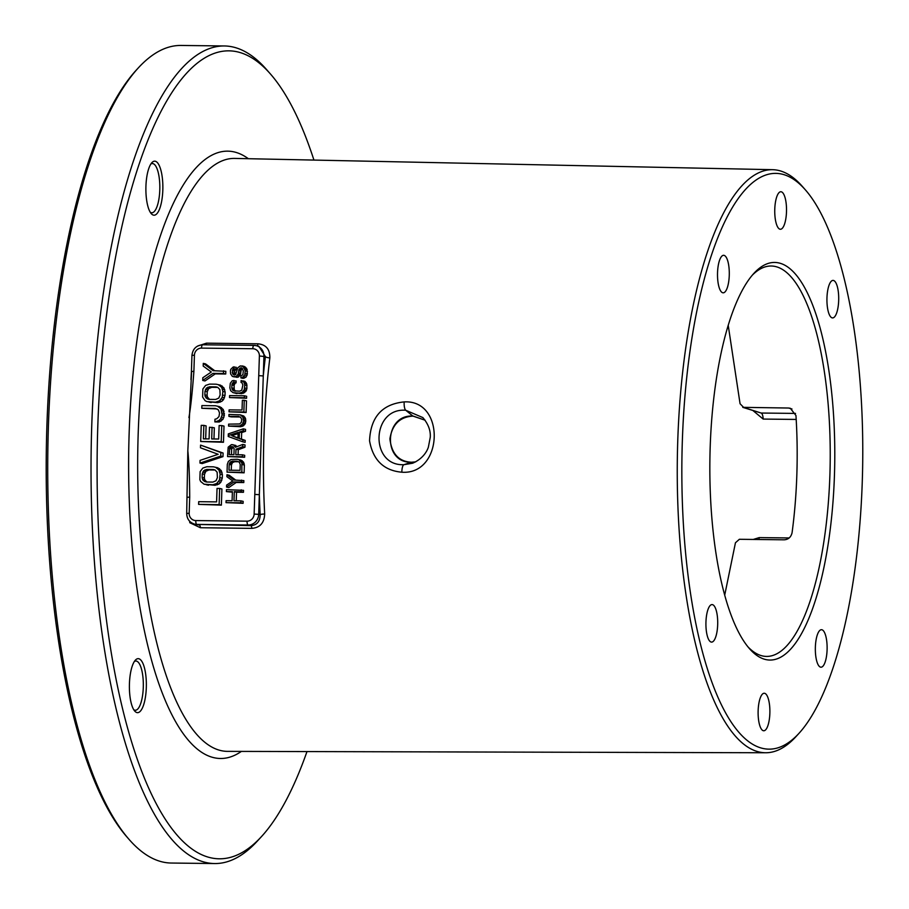 <?xml version="1.0" encoding="UTF-8"?>
<svg xmlns="http://www.w3.org/2000/svg" width="909" height="909" viewBox="0 0 909 909"><rect width="100%" height="100%" fill="white"/><g stroke="black" fill="none" stroke-linecap="round" stroke-linejoin="round"><path stroke-width="1.36" d="M261.508 836.564L257.395 841.041A408.823 128.362 -89.3 0 1 214.683 863.55A408.823 128.362 -89.3 0 1 205.957 862.505A408.823 128.362 -89.3 0 1 91.366 439.331A408.823 128.362 -89.3 0 1 224.296 45.961A408.823 128.362 -89.3 0 1 233.011 47.007A408.823 128.362 -89.3 0 1 266.473 69.459L270.484 74.038A404.016 126.862 90.7 0 0 237.408 51.847A404.016 126.862 -89.3 0 0 97.808 425.844A404.016 126.862 -89.3 0 0 210.672 857.766A404.016 126.862 90.7 0 0 261.508 836.564A404.016 126.862 90.7 0 0 306.981 751.573M214.683 863.55L171.369 863.039A408.823 128.362 -89.3 0 1 162.643 861.993A408.823 128.362 -89.3 0 1 129.18 839.541A408.823 128.362 -89.3 0 1 47.813 452.739A408.823 128.362 -89.3 0 1 138.259 67.959A408.823 128.362 -89.3 0 1 180.982 45.45L224.296 45.961M129.18 839.541L127.18 837.246A406.425 127.612 -89.3 0 1 46.291 452.716A406.425 127.612 -89.3 0 1 136.202 70.198L138.259 67.959M313.935 160.075A404.016 126.862 90.7 0 0 270.484 74.038M131.271 703.35A27.02 8.488 90.7 0 0 134.771 711.122A27.02 8.488 90.7 0 0 144.713 700.896A27.02 8.488 90.7 0 0 144.474 667.979A27.02 8.488 90.7 0 0 135.373 660.139A27.02 8.488 90.7 0 0 131.271 703.35M149.042 167.767A27.02 8.488 90.7 0 0 151.269 213.649A27.02 8.488 90.7 0 0 159.711 208.615A27.02 8.488 90.7 0 0 161.87 174.687A27.02 8.488 90.7 0 0 151.871 162.666A27.02 8.488 90.7 0 0 149.042 167.767M799.011 733.302L795.909 736.699A291.55 91.548 -89.3 0 1 765.696 752.754A291.55 91.548 -89.3 0 1 759.22 752.004A291.55 91.548 -89.3 0 1 677.5 449.796A291.55 91.548 -89.3 0 1 772.559 169.688A291.55 91.548 -89.3 0 1 778.513 170.426A291.55 91.548 -89.3 0 1 802.374 186.447L805.408 189.901A287.926 90.4 90.7 0 0 781.842 174.096A287.926 90.4 90.7 0 0 682.352 440.615A287.926 90.4 90.7 0 0 762.787 748.414A287.926 90.4 90.7 0 0 799.011 733.302A287.926 90.4 90.7 0 0 862.709 462.317A287.926 90.4 90.7 0 0 805.408 189.901M191.594 371.576L187.822 450.819C188.992 462.158 189.617 477.611 189.708 497.155L189.174 513.29A7.204 6.829 -77.1 0 0 195.776 520.562L247.066 521.164A7.204 6.829 -77.1 0 0 254.145 514.051L259.395 355.987L265.405 356.623A3.602 1.125 6.9 0 0 269.848 357.862C269.973 349.261 266.007 344.579 257.94 343.807L206.502 343.159L197.48 346.113M189.663 521.289L189.799 522.72L200.378 527.731L251.827 528.368C259.963 527.709 264.246 522.936 264.667 514.028A3.602 0.682 -3 0 0 260.167 514.687A298.947 93.866 -89.3 0 1 259.349 494.701L263.28 375.94A298.947 93.866 -89.3 0 1 265.405 356.623L258.86 346.272L256.099 345.636A10.806 10.238 -77.1 0 0 254.031 345.386A3.602 1.136 -89.3 0 0 253.963 345.375L202.662 344.772A3.602 1.136 -89.3 0 1 202.741 344.784L253.884 345.386M401.858 472.214C383.78 470.578 373.008 460.113 369.554 440.82C370.577 417.106 382.121 404.13 404.187 401.903C445.819 399.528 443.387 475.202 401.858 472.214A7.204 2.204 -89.3 0 1 403.914 464.692C369.497 466.294 371.406 407.55 405.721 410.254L422.867 417.583C428.275 424.026 430.741 430.593 430.264 437.286L428.378 447.126C427.662 449.432 424.253 458.216 412.618 463.226L403.914 464.692L411.379 462.249L415.731 461.852L411.379 462.249C382.337 463.136 384.155 414.197 412.913 416.072L405.721 410.254A7.204 2.204 90.7 0 1 404.187 401.903M724.019 255.349A18.759 5.886 90.7 0 0 723.621 255.304A18.759 5.886 90.7 0 0 717.519 273.348A18.759 5.886 90.7 0 0 722.78 292.766A18.759 5.886 90.7 0 0 723.178 292.823A18.759 5.886 90.7 0 0 729.279 274.768A18.759 5.886 90.7 0 0 724.019 255.349M765.742 659.559A198.832 62.426 -89.3 0 1 749.459 648.64A198.832 62.426 -89.3 0 1 709.884 460.522A198.832 62.426 -89.3 0 1 753.879 273.382A198.832 62.426 -89.3 0 1 778.888 262.951A198.832 62.426 -89.3 0 1 834.439 475.509A198.832 62.426 -89.3 0 1 765.742 659.559M769.855 713.36A18.759 5.886 90.7 0 0 764.219 693.249A18.759 5.886 90.7 0 0 758.14 710.668A18.759 5.886 90.7 0 0 763.776 730.768A18.759 5.886 90.7 0 0 769.855 713.36M774.775 209.161A18.759 5.886 90.7 0 0 780.411 229.261A18.759 5.886 90.7 0 0 786.49 211.842A18.759 5.886 90.7 0 0 780.854 191.742A18.759 5.886 90.7 0 0 774.775 209.161M717.678 624.688A18.759 5.886 90.7 0 0 712.031 604.587A18.759 5.886 90.7 0 0 705.952 621.995A18.759 5.886 90.7 0 0 711.588 642.106A18.759 5.886 90.7 0 0 717.678 624.688M826.963 297.822A18.759 5.886 90.7 0 0 832.599 317.923A18.759 5.886 90.7 0 0 838.677 300.515A18.759 5.886 90.7 0 0 833.042 280.404A18.759 5.886 90.7 0 0 826.963 297.822M821.85 629.744A18.759 5.886 90.7 0 0 821.452 629.698A18.759 5.886 90.7 0 0 815.35 647.742A18.759 5.886 90.7 0 0 820.611 667.161A18.759 5.886 90.7 0 0 821.009 667.206A18.759 5.886 90.7 0 0 827.11 649.162A18.759 5.886 90.7 0 0 821.85 629.744M795.534 413.413L761.151 413.038A7.204 2.318 -89.4 0 1 763.174 419.072L752.982 410.584M789.194 537.946L759.242 537.605L753.266 539.446M791.966 408.993L788.58 408.027L790.319 408.277L795.954 415.504A195.23 61.301 -89.3 0 1 792.057 532.833C790.955 537.208 788.342 539.526 784.217 539.81L739.369 539.287L735.449 542.764L724.723 595.077M788.58 408.027L742.778 407.346L761.151 413.038L743.744 407.493L740.062 403.744L728.211 325.263M747.959 646.856A195.23 61.301 -89.3 0 0 762.435 655.923A195.23 61.301 90.7 0 0 766.605 656.423A195.23 61.301 90.7 0 0 830.076 468.578A195.23 61.301 90.7 0 0 775.354 266.507A195.23 61.301 -89.3 0 0 771.196 266.007A195.23 61.301 -89.3 0 0 752.334 275.143M759.242 537.605A7.204 2.318 -89.4 0 1 758.924 539.514M133.771 709.736A24.611 7.726 90.7 0 0 135.305 710.247A24.611 7.726 90.7 0 0 142.508 695.908A24.611 7.726 90.7 0 0 141.611 669.524A24.611 7.726 -89.3 0 0 135.884 661.025A24.611 7.726 -89.3 0 0 134.339 661.502M150.269 212.263A24.611 7.726 90.7 0 0 151.803 212.774A24.611 7.726 90.7 0 0 156.962 206.775A24.611 7.726 -89.3 0 0 159.439 179.618A24.611 7.726 -89.3 0 0 152.382 163.552A24.611 7.726 -89.3 0 0 150.837 164.029M187.822 450.819L186.697 513.426C186.879 518.994 189.549 522.573 194.719 524.163A10.806 10.238 -77.1 0 0 196.787 524.402L250.861 525.652C256.94 525.163 260.042 521.505 260.167 514.687L258.69 514.358L259.349 494.701L254.804 494.405M194.719 524.163L199.412 525.016A3.602 1.102 90.7 0 1 200.378 527.731M206.797 482.009L204.752 479.782L204.366 477.975L204.491 474.384L205.9 471.26L209.002 469.953L215.092 470.021M209.536 399.381L207.491 397.153L207.116 395.358L207.229 391.756L208.65 388.632L211.74 387.325L217.83 387.393M231.272 470.248L231.443 464.897L232.465 462.636L234.704 461.692L238.669 461.738M231.465 454.67L231.659 449.001L233.454 447.126M237.953 437.911L231.784 435.695L238.101 433.627M259.395 355.987A7.204 6.829 -77.1 0 0 252.793 348.726L201.503 348.113A7.204 6.829 -77.1 0 0 194.424 355.226L193.89 371.361C192.401 391.643 190.754 407.062 188.924 417.606M198.605 504.381L221.376 505.131L221.91 488.974L219.66 488.451L217.046 488.417L216.592 501.893L198.696 501.677L198.605 504.381L219.126 504.62L219.66 488.451M204.082 484.224L215.047 485.292L219.024 483.997L220.83 482.213L222.273 478.191L222.387 474.6L221.217 470.544L217.808 467.805L213.388 466.817L206.843 466.737L202.866 468.044L200.128 471.601L199.866 479.679L200.673 481.486L204.082 484.224L212.797 484.781L216.774 483.474L219.512 479.918L220.137 474.078L218.967 470.021L215.558 467.294M199.98 463.067L202.23 463.579L222.989 456.636L223.103 453.046L200.571 445.103L200.48 447.796L218.171 454.295L200.071 460.374L199.98 463.067L220.728 456.125L220.853 452.523L200.571 445.103M213.967 438.967L214.331 427.787L209.468 427.241L209.081 438.911L203.4 438.842L203.843 425.378L201.23 425.344L200.696 441.513L221.205 441.751L221.751 425.582L219.126 425.548L218.683 439.024L211.695 438.945L212.081 427.264M205.673 438.877L206.104 425.889L203.843 425.378M200.696 441.513L223.466 442.263L224 426.105L221.751 425.582M214.876 421.912L219.33 422.003L222.91 419.344L224.353 415.322L223.239 409.47L219.83 406.732L215.422 405.744L201.889 405.584L201.798 408.277L215.331 408.436L218.342 409.823L219.546 412.981L218.989 416.572L216.728 418.788L214.967 419.219L214.876 421.912L218.853 420.606L220.66 418.833L222.103 414.811L220.989 408.948L217.581 406.221M201.798 408.277L217.115 408.948M206.82 401.596L217.785 402.664L221.762 401.369L223.569 399.585L225.012 395.563L225.125 391.972L223.955 387.916L220.546 385.177L216.137 384.189L209.581 384.109L205.616 385.416L202.877 388.972L202.605 397.051L205.104 400.676L206.82 401.596L215.535 402.153L219.512 400.846L222.25 397.29L222.875 391.449L221.705 387.393L218.296 384.666M202.718 380.439L204.968 380.951L215.251 373.883L225.727 374.008L225.818 371.315L213.081 370.679L203.286 363.373L203.196 366.066L211.297 371.997L202.809 377.746L202.718 380.439L213.001 373.372L223.478 373.497L223.569 370.804M214.672 370.69L205.536 363.884L203.286 363.373M236.249 500.802L236.533 492.212L243.464 492.292L243.532 490.349L226.466 489.656L226.398 491.599L232.386 491.667L232.09 500.757L226.091 500.677L226.034 502.632L240.851 502.802L240.919 500.859L233.977 500.779L234.283 491.689L241.215 491.78L241.283 489.826M226.398 491.599L232.374 492.167M226.034 502.632L243.101 503.313L243.169 501.37L240.919 500.859M226.546 487.065L228.795 487.576L236.226 482.474L243.794 482.565L243.851 480.611L234.033 480.009L226.955 474.737L226.898 476.68L232.738 480.963L226.614 485.111L226.546 487.065L233.977 481.952L241.544 482.043L241.601 480.1M235.624 480.032L229.204 475.248L226.955 474.737M227.045 472.146L244.112 472.828L244.373 465.044L243.521 462.124L241.067 460.147L237.249 459.284L230.931 459.534L228.341 461.454L227.307 464.363L227.045 472.146L241.862 472.316L241.862 462.908L238.817 459.624M238.09 454.75L238.26 449.728L244.964 447.217L245.032 444.944L242.783 444.421L235.442 447.262L233.624 444.967L231.431 444.615L228.182 447.171L227.557 456.579L242.373 456.75L242.442 454.807L235.817 454.727L235.999 449.216L242.714 446.694L242.783 444.421M237.158 446.592L232.693 444.626M227.557 456.579L244.623 457.261L244.691 455.318L242.442 454.807M242.873 441.831L245.123 442.342L245.191 440.399L241.453 439.058L241.658 432.57L245.487 431.321L245.555 429.378L243.305 428.855L228.318 433.877L228.227 436.468L242.873 441.831L242.942 439.888L239.192 438.547L239.408 432.059L243.237 430.798L243.305 428.855M228.898 416.356L238.669 416.47L240.84 417.47L241.714 419.753L241.317 422.344L239.681 423.946L228.636 424.139L228.568 426.094L239.931 425.901L242.521 423.98L243.567 421.072L242.76 416.845L240.294 414.868L228.954 414.413L228.898 416.356L231.147 416.879L240.158 416.981M228.568 426.094L240.601 426.719L243.464 425.776L245.441 423.208L245.589 418.663L243.794 416.049L240.294 414.868M229.045 411.822L246.112 412.504L246.498 400.835L244.248 400.312L242.362 400.29L242.033 410.027L229.113 409.868L229.045 411.822L243.862 411.993L244.248 400.312M229.523 397.551L246.589 398.244L246.657 396.29L244.396 395.779L229.579 395.597L229.523 397.551L244.339 397.722L244.396 395.779M235.545 391.131L234.261 389.654L234.079 385.439L235.101 383.178L236.056 382.871L236.124 380.916L232.284 380.712L230.307 383.28L229.841 387.813L230.693 390.745L233.147 392.722L239.442 393.12L242.317 392.188L244.294 389.609L244.76 385.075L243.907 382.144L241.124 380.485L241.055 382.439L241.999 382.769L242.862 385.052L241.749 390.234L239.51 391.177L233.522 390.779L231.727 387.836L232.193 383.632L233.806 382.348L233.874 380.405M233.147 392.722L241.692 393.642L245.862 391.415L246.907 388.507L246.748 383.962L244.941 381.348L242.692 380.837M235.17 374.735L234.556 371.167L236.192 369.236L236.26 367.293L233.056 367.088L230.772 369.338L230.397 370.952L230.613 373.872L232.42 376.496L236.204 376.542L238.181 373.963L238.965 369.429L241.544 367.838L243.339 370.781L242.896 374.667L240.953 375.94L240.896 377.894L242.169 377.576L244.771 375.019L245.225 370.804L243.157 366.566L240.351 365.884L237.76 367.793L235.647 374.588L234.056 374.894L232.238 372.599L234.011 366.781M233.67 376.837L238.453 377.053L240.43 374.485L241.215 369.952L242.51 368.565M240.896 377.894L243.146 378.405L246.021 377.144L247.396 373.917L246.634 368.395L244.169 366.418L241.919 365.895M221.376 505.131L219.126 504.62M202.116 477.464L202.241 473.873L203.65 470.748L206.752 469.43L213.297 469.51L215.035 469.976L217.137 472.248L217.399 477.645L215.99 480.77L212.888 482.088L206.332 482.009L203.321 480.622L202.502 479.27L202.116 477.464L204.366 477.975M204.866 394.836L204.98 391.245L206.388 388.12L209.49 386.802L216.047 386.882L217.774 387.348L219.887 389.62L220.137 395.017L218.728 398.142L215.626 399.46L209.081 399.381L207.343 398.915L205.241 396.642L204.866 394.836L207.116 395.358M229 470.214L229.193 464.385L230.216 462.124L232.454 461.17L237.181 461.227L239.362 462.226L240.226 464.51L240.033 470.351L229 470.214M234.136 448.546L233.931 454.705L229.204 454.648L229.75 447.512L232.306 446.569L234.136 448.546M229.534 435.184L238.135 432.366L237.942 438.206L231.784 435.695M219.523 468.726L217.274 468.203M221.217 470.544L218.967 470.021M222.023 472.35L219.773 471.828M222.387 474.6L220.137 474.078M222.273 478.191L220.023 477.679M221.762 480.429L219.512 479.918M220.83 482.213L218.569 481.702M219.024 483.997L216.774 483.474M217.24 484.872L214.99 484.349M215.047 485.292L212.797 484.781M208.502 485.213L206.252 484.702M204.491 474.384L202.241 473.873M204.752 479.782L202.502 479.27M205.582 481.134L203.321 480.622M206.673 482.009L204.605 481.531M209.002 469.953L206.752 469.43M207.241 470.373L204.991 469.862M205.9 471.26L203.65 470.748M204.991 472.6L202.73 472.078M223.103 453.046L220.853 452.523M222.989 456.636L220.728 456.125M223.466 442.263L221.205 441.751M221.557 407.652L219.296 407.141M223.239 409.47L220.989 408.948M224.057 411.277L221.796 410.754M224.409 413.527L222.16 413.016M224.353 415.322L222.103 414.811M223.841 417.561L221.591 417.049M222.91 419.344L220.66 418.833M221.103 421.128L218.853 420.606M219.33 422.003L217.081 421.481M222.262 386.098L220.012 385.586M223.955 387.916L221.705 387.393M224.762 389.722L222.512 389.2M225.125 391.972L222.875 391.449M225.012 395.563L222.762 395.051M224.5 397.801L222.25 397.29M223.569 399.585L221.319 399.074M221.762 401.369L219.512 400.846M219.989 402.244L217.728 401.733M217.785 402.664L215.535 402.153M211.24 402.585L208.99 402.073M207.229 391.756L204.98 391.245M207.491 397.153L205.241 396.642M208.32 398.517L206.07 397.994M209.411 399.381L207.343 398.915M211.74 387.325L209.49 386.802M209.979 387.745L207.729 387.234M208.65 388.632L206.388 388.12M207.729 389.972L205.479 389.45M225.727 374.008L223.478 373.497M215.251 373.883L213.001 373.372M243.101 503.313L240.851 502.802M243.464 492.292L241.215 491.78M236.533 492.212L234.283 491.689M243.794 482.565L241.544 482.043M236.226 482.474L233.977 481.952M242.305 460.806L240.056 460.295M243.521 462.124L241.271 461.602M244.112 463.42L241.862 462.908M244.373 465.044L242.124 464.533M244.112 472.828L241.862 472.316M231.443 464.897L229.193 464.385M234.704 461.692L232.454 461.17M233.431 461.999L231.181 461.488M232.465 462.636L230.216 462.124M231.806 463.601L229.557 463.09M238.26 449.728L235.999 449.216M244.623 457.261L242.373 456.75M235.874 445.478L233.624 444.967M237.101 446.467L234.852 445.955M244.964 447.217L242.714 446.694M233.34 447.012L231.363 446.558M232.659 447.387L230.409 446.876M232 448.035L229.75 447.512M231.659 449.001L229.409 448.489M245.487 431.321L243.237 430.798M241.658 432.57L239.408 432.059M241.453 439.058L239.192 438.547M245.191 440.399L242.942 439.888M243.794 416.049L241.533 415.538M245.01 417.367L242.76 416.845M245.589 418.663L243.339 418.151M245.85 420.288L243.601 419.776M245.816 421.594L243.567 421.072M245.441 423.208L243.192 422.696M244.771 424.503L242.521 423.98M243.464 425.776L241.215 425.264M242.18 426.412L239.931 425.901M240.601 426.719L238.34 426.207M246.112 412.504L243.862 411.993M246.589 398.244L244.339 397.722M246.157 382.655L243.907 382.144M246.748 383.962L244.498 383.45M247.009 385.586L244.76 385.075M246.907 388.507L244.657 387.995M246.544 390.131L244.294 389.609M245.862 391.415L243.612 390.904M244.566 392.699L242.317 392.188M243.282 393.336L241.033 392.813M241.692 393.642L239.442 393.12M236.965 393.586L234.715 393.063M236.056 382.871L233.806 382.348M235.101 383.178L232.852 382.666M234.442 384.143L232.193 383.632M234.079 385.439L231.829 384.916M233.988 388.359L231.727 387.836M234.261 389.654L232 389.143M234.852 390.643L232.602 390.12M235.022 391.12L233.522 390.779M236.192 369.236L233.943 368.724M235.556 369.554L233.306 369.043M234.897 370.202L232.647 369.679M234.556 371.167L232.306 370.656M234.488 373.11L232.238 372.599M234.772 374.088L232.522 373.576M234.613 374.894L233.124 374.553M245.407 367.077L243.157 366.566M246.634 368.395L244.385 367.872M247.214 369.69L244.964 369.179M247.475 371.315L245.225 370.804M247.396 373.917L245.146 373.394M247.021 375.531L244.771 375.019M246.021 377.144L243.771 376.621M244.419 378.099L242.169 377.576M241.964 368.145L240.601 367.827M241.885 368.986L239.624 368.463M241.215 369.952L238.965 369.429M240.862 371.247L238.612 370.724M240.794 373.19L238.544 372.667M240.43 374.485L238.181 373.963M239.76 375.769L237.51 375.258M238.453 377.053L236.204 376.542M237.192 377.36L234.931 376.849M258.735 375.644L263.28 375.94L263.94 356.283A10.806 10.238 -77.1 0 0 256.099 345.636L253.963 345.375A3.602 1.136 -89.3 0 0 252.793 348.726M248.35 158.7A303.708 95.365 90.7 0 0 234.09 151.905A303.708 95.365 -89.3 0 0 129.158 433.036A303.708 95.365 -89.3 0 0 214.001 757.708A303.708 95.365 90.7 0 0 241.385 751.402M772.559 169.688L234.579 158.416A296.504 93.104 -89.3 0 0 137.918 443.274A296.504 93.104 -89.3 0 0 221.012 750.607A296.504 93.104 90.7 0 0 227.602 751.368L765.696 752.754M269.848 357.862A295.345 92.741 90.7 0 0 264.667 514.028M413.175 416.072L425.094 420.208L413.038 416.117C399.971 416.799 392.268 424.378 389.904 438.842C391.62 453.761 398.801 461.567 411.436 462.238L411.493 462.249M796.193 419.435L763.174 419.072M206.502 343.159A3.602 1.102 -89.3 0 1 206.059 344.818M251.827 528.368A3.602 1.102 90.7 0 0 250.861 525.652L248.077 525.016A10.806 10.238 -77.1 0 0 258.69 514.358L254.145 514.051M195.776 520.562A3.602 1.136 90.7 0 0 196.787 524.402L248.077 525.016A3.602 1.136 90.7 0 1 247.066 521.164M193.89 371.361L191.413 371.486L190.958 379.632M189.708 497.155L187.243 497.291M194.424 355.226L191.947 355.362L191.413 371.497M201.503 348.113A3.602 1.136 -89.3 0 1 202.662 344.772C196.321 345.34 192.753 348.874 191.947 355.362M257.94 343.807A3.602 1.102 -89.3 0 1 257.213 345.886M189.174 513.29L186.697 513.426"/></g></svg>
